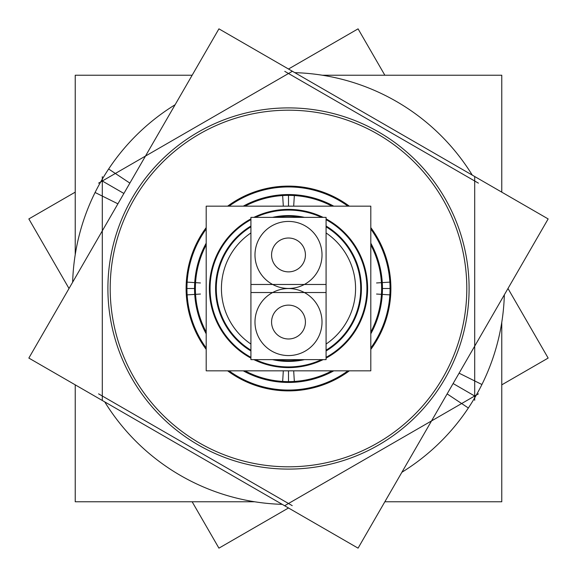 <?xml version="1.0" encoding="UTF-8"?>
<svg xmlns="http://www.w3.org/2000/svg" width="577" height="577" viewBox="0 0 577 577"><rect width="100%" height="100%" fill="white"/><g stroke="black" fill="none" stroke-linecap="round" stroke-linejoin="round"><path stroke-width="0.87" d="M186.941 288.5A101.559 101.559 0 0 0 206.198 348.01A101.559 101.559 0 0 1 206.198 228.99A101.559 101.559 0 0 0 186.941 288.5L194.55 288.5M229.04 206.169A101.559 101.559 0 0 1 347.96 206.169A101.559 101.559 0 0 0 229.04 206.169M390.059 288.5A101.559 101.559 0 0 0 370.802 228.99A101.559 101.559 0 0 1 370.802 348.01A101.559 101.559 0 0 0 390.059 288.5L382.45 288.5M347.96 370.831A101.559 101.559 0 0 1 229.04 370.831A101.559 101.559 0 0 0 347.96 370.831M288.5 195.379A93.121 93.121 0 0 0 244.987 206.169A93.121 93.121 0 0 1 332.013 206.169A93.121 93.121 0 0 0 288.5 195.379L288.5 206.169M370.802 244.929A93.121 93.121 0 0 1 370.802 332.071A93.121 93.121 0 0 0 370.802 244.929M195.379 288.5A93.121 93.121 0 0 1 206.198 244.929A93.121 93.121 0 0 0 206.198 332.071A93.121 93.121 0 0 1 195.379 288.5M288.5 381.621A93.121 93.121 0 0 0 332.013 370.831A93.121 93.121 0 0 1 244.987 370.831A93.121 93.121 0 0 0 288.5 381.621L288.5 370.831M102.302 180.998L102.302 230.843L102.302 180.998L123.889 193.461M361.267 283.92A72.904 72.904 0 0 1 326.077 350.975M304.476 359.637A72.904 72.904 0 0 1 272.524 359.637M250.923 350.975A72.904 72.904 0 0 1 215.733 283.92M221.561 284.288A67.069 67.069 0 0 0 250.923 344.058M326.077 344.058A67.069 67.069 0 0 0 355.439 284.288M355.439 292.712A67.069 67.069 0 0 0 326.077 232.942M250.923 232.942A67.069 67.069 0 0 0 221.561 292.712M200.443 294.039L186.313 294.926A102.389 102.389 0 0 1 206.198 227.59M227.634 206.169A102.389 102.389 0 0 1 349.366 206.169M370.802 227.59A102.389 102.389 0 0 1 390.687 294.926L376.557 294.039M376.557 282.961L390.687 282.074A102.389 102.389 0 0 1 370.802 349.41M349.366 370.831A102.389 102.389 0 0 1 227.634 370.831M206.198 349.41A102.389 102.389 0 0 1 186.313 282.074L200.443 282.961M194.73 294.4A93.95 93.95 0 0 1 206.198 243.184M243.242 206.169A93.95 93.95 0 0 1 333.758 206.169M370.802 243.184A93.95 93.95 0 0 1 382.27 294.4M382.27 282.6A93.95 93.95 0 0 1 370.802 333.816M333.758 370.831A93.95 93.95 0 0 1 243.242 370.831M206.198 333.816A93.95 93.95 0 0 1 194.73 282.6M293.679 206.169L294.393 194.882M293.426 210.223A78.429 78.429 0 0 0 255.467 217.363M250.923 219.657A78.429 78.429 0 0 0 250.923 357.343M255.467 359.637A78.429 78.429 0 0 0 293.426 366.777M293.679 370.831L294.393 382.118M283.321 370.831L282.607 382.118M283.574 366.777A78.429 78.429 0 0 0 321.533 359.637M326.077 357.343A78.429 78.429 0 0 0 326.077 219.657M321.533 217.363A78.429 78.429 0 0 0 283.574 210.223M283.321 206.169L282.607 194.882M206.198 370.831L206.198 206.169L370.802 206.169L370.802 370.831L206.198 370.831M215.733 293.08A72.904 72.904 0 0 1 250.923 226.025M272.524 217.363A72.904 72.904 0 0 1 304.476 217.363M326.077 226.025A72.904 72.904 0 0 1 361.267 293.08M250.923 359.637L326.077 359.637L326.077 284.475L250.923 284.475L250.923 359.637M284.447 355.324A33.516 33.516 0 0 0 322.016 322.053A33.516 33.516 0 0 0 284.447 288.788M292.553 288.788A33.516 33.516 0 0 0 254.984 322.053A33.516 33.516 0 0 0 292.553 355.324M292.525 338.497A16.928 16.928 0 0 1 271.572 322.053A16.928 16.928 0 0 1 292.525 305.615M284.475 305.615A16.928 16.928 0 0 1 305.428 322.053A16.928 16.928 0 0 1 284.475 338.497M250.923 292.525L326.077 292.525L326.077 217.363L250.923 217.363L250.923 292.525M284.447 288.212A33.516 33.516 0 0 0 322.016 254.947A33.516 33.516 0 0 0 284.447 221.676M292.553 221.676A33.516 33.516 0 0 0 254.984 254.947A33.516 33.516 0 0 0 292.553 288.212M292.525 271.385A16.928 16.928 0 0 1 271.572 254.947A16.928 16.928 0 0 1 292.525 238.503M284.475 238.503A16.928 16.928 0 0 1 305.428 254.947A16.928 16.928 0 0 1 284.475 271.385M254.666 501.774L75.226 501.774L75.226 384.852M75.226 254.666L75.226 75.226L192.148 75.226M384.852 501.774L501.774 501.774L501.774 322.334M501.774 192.148L501.774 75.226L322.334 75.226M474.698 176.699L474.698 400.301M447.132 393.896L468.358 407.997A215.935 215.935 0 0 0 504.348 294.797M437.013 387.174A178.307 178.307 0 0 0 377.654 134.08A178.307 178.307 0 0 0 128.786 209.22M117.91 203.818L95.082 192.487A215.935 215.935 0 0 1 175.119 104.725M472.274 175.119A215.935 215.935 0 0 0 294.797 72.652M129.868 183.104L108.642 169.003A215.935 215.935 0 0 0 72.652 282.203M139.987 189.826A178.307 178.307 0 0 0 199.346 442.92A178.307 178.307 0 0 0 448.214 367.78M459.09 373.182L481.918 384.513A215.935 215.935 0 0 1 401.88 472.274M104.725 401.88A215.935 215.935 0 0 0 282.203 504.348M548.15 218.928L358.072 548.15L28.85 358.072L218.928 28.85L548.15 218.928M478.42 393.853L284.778 505.647M292.222 505.647L98.58 393.853M102.302 400.301L102.302 176.699M98.58 183.147L292.222 71.353M284.778 71.353L478.42 183.147M288.5 507.984L218.928 548.15L192.148 501.774M69.016 288.5L28.85 218.928L75.226 192.148M501.774 384.852L548.15 358.072L507.984 288.5M384.852 75.226L358.072 28.85L288.5 69.016M323.113 217.363A79.107 79.107 0 0 0 253.887 217.363M250.923 218.885A79.107 79.107 0 0 0 250.923 358.115M253.887 359.637A79.107 79.107 0 0 0 323.113 359.637M326.077 358.115A79.107 79.107 0 0 0 326.077 218.885M250.923 226.819A72.233 72.233 0 0 0 250.923 350.181M275.972 359.637A72.233 72.233 0 0 0 301.028 359.637M326.077 350.181A72.233 72.233 0 0 0 326.077 226.819M301.028 217.363A72.233 72.233 0 0 0 275.972 217.363M474.698 396.002L453.111 383.539M444.903 378.8A180.601 180.601 0 0 0 378.8 132.097A180.601 180.601 0 0 0 132.097 198.2A180.601 180.601 0 0 0 198.2 444.903A180.601 180.601 0 0 0 444.903 378.8"/></g></svg>
